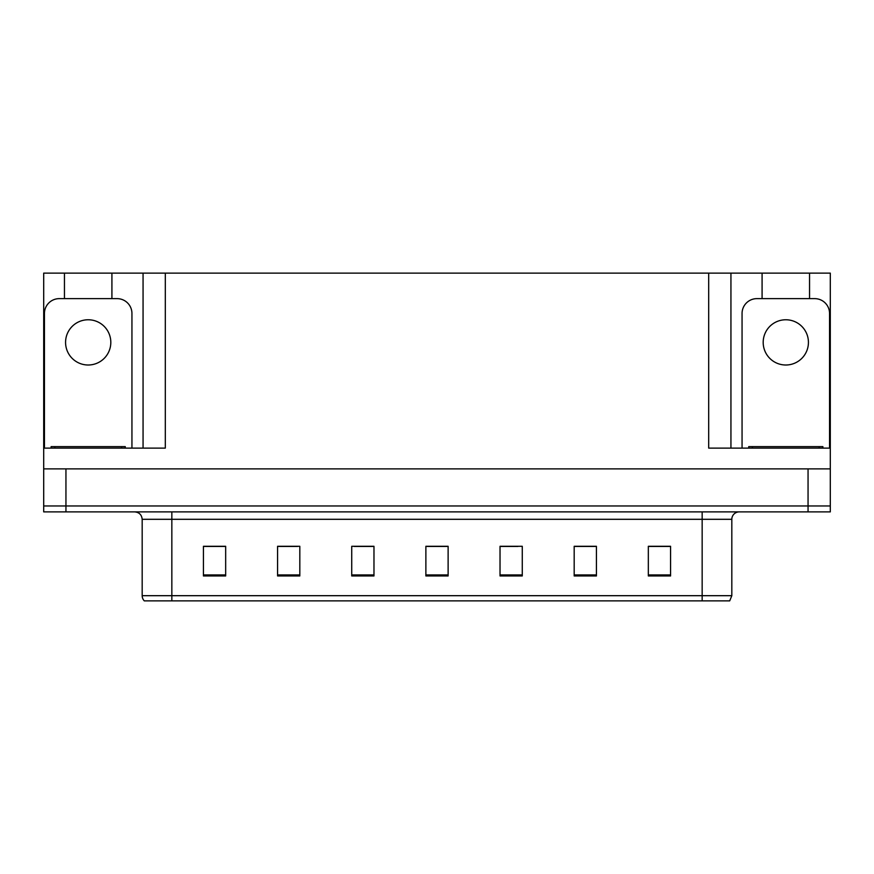 <?xml version="1.0" encoding="UTF-8"?>
<svg xmlns="http://www.w3.org/2000/svg" width="874" height="874" viewBox="0 0 874 874"><rect width="100%" height="100%" fill="white"/><g stroke="black" fill="none" stroke-linecap="round" stroke-linejoin="round"><path stroke-width="1.31" d="M111.916 298.635L111.916 273.125L708.694 273.125L708.694 448.122L830.3 448.122L830.3 468.89L43.7 468.89L43.7 505.959L65.943 505.959L43.7 505.959L43.7 511.891L65.943 511.891L65.943 505.959L808.057 505.959L65.943 505.959L65.943 468.89M64.457 298.635L64.457 273.125L43.7 273.125L43.7 448.122L165.306 448.122L165.306 273.125M43.7 448.122L43.7 468.89M65.943 511.891L830.3 511.891L830.3 505.959L808.057 505.959L830.3 505.959L830.3 468.89M809.543 298.635L809.543 273.125L830.3 273.125L830.3 448.122M143.063 273.125L143.063 448.122M708.694 273.125L730.937 273.125L730.937 448.122M730.937 273.125L762.084 273.125L762.084 298.635M809.543 273.125L762.084 273.125M64.457 273.125L111.916 273.125M731.822 595.686L729.703 600.875L702.161 600.875L702.161 595.686L731.822 595.686L731.822 519.309A7.418 7.418 0 0 1 739.24 511.891M142.178 595.686L171.839 595.686L171.839 600.875L702.161 600.875L144.297 600.875A7.418 7.418 0 0 1 142.178 595.686L142.178 519.309C141.73 514.808 139.261 512.328 134.76 511.891M670.577 575.955L670.577 546.294L648.333 546.294L648.333 575.955L670.577 575.955M596.429 575.955L596.429 546.294L574.185 546.294L574.185 575.955L596.429 575.955M522.27 575.955L522.27 546.294L500.026 546.294L500.026 575.955L522.27 575.955M225.667 575.955L225.667 546.294L203.423 546.294L203.423 575.955L225.667 575.955M299.815 575.955L299.815 546.294L277.571 546.294L277.571 575.955L299.815 575.955M373.974 575.955L373.974 546.294L351.73 546.294L351.73 575.955L373.974 575.955M448.122 575.955L448.122 546.294L425.878 546.294L425.878 575.955L448.122 575.955M702.161 600.875L725.89 600.875M591.501 546.447L585.7 546.447M574.579 546.447L596.429 546.447M648.333 546.447L670.434 546.447M659.302 546.447L653.512 546.447M371.166 546.447L365.31 546.447M354.188 546.447L373.974 546.447M277.571 546.447L297.51 546.447M286.388 546.447L280.587 546.447M218.576 546.447L212.775 546.447M500.026 546.447L517.9 546.447M506.778 546.447L500.922 546.447M438.977 546.447L433.111 546.447M448.122 546.447L425.878 546.447M225.667 546.447L203.423 546.447M88.187 319.764A22.615 22.615 0 0 0 65.572 342.379A22.615 22.615 0 0 0 88.187 365.004A22.615 22.615 0 0 0 110.812 342.379A22.615 22.615 0 0 0 88.187 319.764M44.443 448.122L44.443 313.46A14.825 14.825 0 0 1 59.268 298.635L117.105 298.635A14.825 14.825 0 0 1 131.941 313.46L131.941 448.122M51.118 448.122L51.118 446.636L125.266 446.636L125.266 448.122M822.882 446.636L822.882 448.122L822.882 446.636L748.734 446.636L748.734 448.122M785.813 319.764A22.615 22.615 0 0 0 763.188 342.379A22.615 22.615 0 0 0 785.813 365.004A22.615 22.615 0 0 0 808.428 342.379A22.615 22.615 0 0 0 785.813 319.764M742.059 448.122L742.059 313.46A14.825 14.825 0 0 1 756.895 298.635L814.732 298.635A14.825 14.825 0 0 1 829.557 313.46L829.557 448.122M808.057 468.89L808.057 511.891M702.161 511.891L702.161 519.309L142.178 519.309M731.822 519.309L702.161 519.309L702.161 595.686L171.839 595.686L171.839 511.891M448.122 574.928L425.878 574.928M373.974 574.928L351.73 574.928M299.815 574.928L277.571 574.928M225.667 574.928L203.423 574.928M522.27 574.928L500.026 574.928M596.429 574.928L574.185 574.928M670.577 574.928L648.333 574.928M121.562 446.636L121.562 448.122M54.822 446.636L54.822 448.122M819.178 446.636L819.178 448.122M752.438 446.636L752.438 448.122"/></g></svg>
